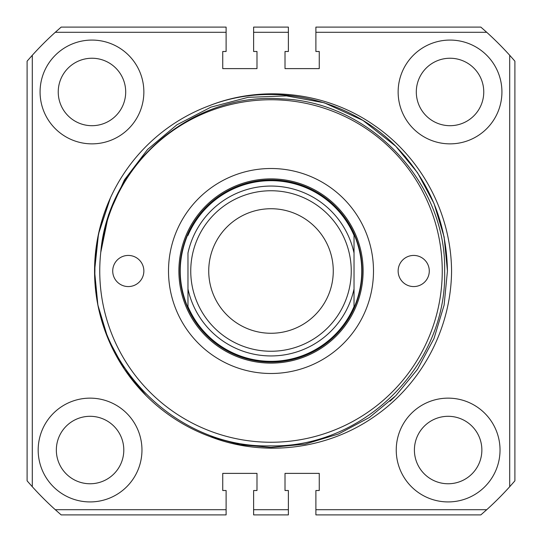 <?xml version="1.0" encoding="UTF-8"?>
<svg xmlns="http://www.w3.org/2000/svg" width="542" height="542" viewBox="0 0 542 542"><rect width="100%" height="100%" fill="white"/><g stroke="black" fill="none" stroke-linecap="round" stroke-linejoin="round"><path stroke-width="0.81" d="M271 208.731A62.269 62.269 0 0 0 208.731 271A62.269 62.269 0 0 0 271 333.269A62.269 62.269 0 0 0 333.269 271A62.269 62.269 0 0 0 271 208.731M271 361.812A90.812 90.812 0 0 1 187.972 307.788L187.972 253.033A84.952 84.952 0 0 1 354.028 253.033L354.028 307.788A90.812 90.812 0 0 1 271 361.812A90.812 90.812 0 0 0 354.028 307.788C364.346 283.263 364.346 258.737 354.028 234.212L354.028 253.033M354.028 306.569A90.324 90.324 0 0 1 187.972 306.569L187.972 307.788C177.654 283.263 177.654 258.737 187.972 234.212A90.812 90.812 0 0 1 354.028 234.212L354.028 235.431A90.324 90.324 0 0 0 187.972 235.431M187.972 288.967A84.952 84.952 0 0 0 354.028 288.967L354.028 307.788M501.926 91.964A51.896 51.896 0 0 0 450.036 40.074A51.896 51.896 0 0 0 398.14 91.964A51.896 51.896 0 0 0 450.036 143.86A51.896 51.896 0 0 0 501.926 91.964M143.86 91.964A51.896 51.896 0 0 0 91.964 40.074A51.896 51.896 0 0 0 40.074 91.964A51.896 51.896 0 0 0 91.964 143.86A51.896 51.896 0 0 0 143.86 91.964M141.963 450.036A51.896 51.896 0 0 0 90.067 398.14A51.896 51.896 0 0 0 38.177 450.036A51.896 51.896 0 0 0 90.067 501.926A51.896 51.896 0 0 0 141.963 450.036M500.029 450.036A51.896 51.896 0 0 0 448.132 398.14A51.896 51.896 0 0 0 396.243 450.036A51.896 51.896 0 0 0 448.132 501.926A51.896 51.896 0 0 0 500.029 450.036M414.406 450.036A33.733 33.733 0 0 1 448.132 416.303A33.733 33.733 0 0 1 481.865 450.036A33.733 33.733 0 0 1 448.132 483.762A33.733 33.733 0 0 1 414.406 450.036M56.341 450.036A33.733 33.733 0 0 1 90.067 416.303A33.733 33.733 0 0 1 123.8 450.036A33.733 33.733 0 0 1 90.067 483.762A33.733 33.733 0 0 1 56.341 450.036M58.238 91.964A33.733 33.733 0 0 1 91.964 58.238A33.733 33.733 0 0 1 125.697 91.964A33.733 33.733 0 0 1 91.964 125.697A33.733 33.733 0 0 1 58.238 91.964M416.303 91.964A33.733 33.733 0 0 1 450.036 58.238A33.733 33.733 0 0 1 483.762 91.964A33.733 33.733 0 0 1 450.036 125.697A33.733 33.733 0 0 1 416.303 91.964M405.985 157.376L395.762 146.238L362.971 120.426L324.285 102.797L362.971 120.426L395.762 146.238L417.516 172.695L434.007 203.48L444.115 236.908L447.441 271L444.115 305.092L434.007 338.52L417.516 369.305L395.762 395.762L369.305 417.516L338.52 434.007L305.092 444.115L271 447.441L240.275 444.745L209.93 436.534L240.275 444.745L271 447.441L305.092 444.115L338.52 434.007L369.305 417.516L395.762 395.762L417.516 369.305L434.007 338.52L444.115 305.092L447.441 271L444.115 305.092L434.007 338.52L417.516 369.305L395.762 395.762L369.305 417.516L338.52 434.007L305.092 444.115L271 447.441L240.275 444.745L209.93 436.534L240.275 444.745L271 447.441L305.092 444.115L338.52 434.007L369.305 417.516L395.762 395.762L417.516 369.305L434.007 338.52L444.115 305.092L447.441 271L444.115 305.092L434.007 338.52L417.516 369.305L395.762 395.762L369.305 417.516L338.52 434.007L305.092 444.115L271 447.441L240.275 444.745L209.93 436.534L240.275 444.745L271 447.441L305.092 444.115L338.52 434.007L369.305 417.516L395.762 395.762L417.516 369.305L434.007 338.52L444.115 305.092L447.441 271L444.115 305.092L434.007 338.52L417.516 369.305L395.762 395.762L369.305 417.516L338.52 434.007L305.092 444.115L271 447.441L240.275 444.745L209.93 436.534L240.275 444.745L271 447.441L305.092 444.115L338.52 434.007L369.305 417.516L395.762 395.762L417.516 369.305L434.007 338.52L444.115 305.092L447.441 271L444.115 305.092L434.007 338.52L417.516 369.305L395.762 395.762L369.305 417.516L338.52 434.007L305.092 444.115L271 447.441L240.275 444.745L209.93 436.534L240.275 444.745L271 447.441L305.092 444.115L338.52 434.007L369.305 417.516L395.762 395.762L417.516 369.305L434.007 338.52L444.115 305.092L447.441 271L444.115 305.092L434.007 338.52L417.516 369.305L395.762 395.762L369.305 417.516L338.52 434.007L305.092 444.115L271 447.441L240.275 444.745L209.93 436.534L240.275 444.745L271 447.441L305.092 444.115L338.52 434.007L369.305 417.516L395.762 395.762L417.516 369.305L434.007 338.52L444.115 305.092L447.441 271L444.115 305.092L434.007 338.52L417.516 369.305L395.762 395.762L369.305 417.516L338.52 434.007L305.092 444.115L271 447.441L240.275 444.745L209.93 436.534L240.275 444.745L271 447.441L305.092 444.115L338.52 434.007L369.305 417.516L395.762 395.762L417.516 369.305L434.007 338.52L444.115 305.092L447.441 271L444.115 305.092L434.007 338.52L417.516 369.305L395.762 395.762L369.305 417.516L338.52 434.007L305.092 444.115L271 447.441L240.275 444.745L209.93 436.534L240.275 444.745L271 447.441L305.092 444.115L338.52 434.007L369.305 417.516L395.762 395.762L417.516 369.305L434.007 338.52L444.115 305.092L447.441 271L444.115 305.092L434.007 338.52L417.516 369.305L395.762 395.762L369.305 417.516L338.52 434.007L305.092 444.115L271 447.441L240.275 444.745L209.93 436.534A176.441 176.441 0 0 1 94.559 271L97.885 305.092L107.993 338.52L124.484 369.305L146.238 395.762L124.484 369.305L107.993 338.52L97.885 305.092L94.559 271L97.885 305.092L107.993 338.52L124.484 369.305L146.238 395.762L136.015 384.624M324.285 102.797L362.971 120.426L395.762 146.238L417.516 172.695L434.007 203.48L444.115 236.908L447.441 271L444.115 305.092L434.007 338.52L417.516 369.305L395.762 395.762L369.305 417.516L338.52 434.007L305.092 444.115L271 447.441L240.275 444.745L209.93 436.534C263.161 457.401 326.569 449.887 373.98 416.825C421.737 384.203 451.161 328.648 451.567 271C451.181 213.108 421.432 157.559 374.048 125.222C326.873 92.16 262.972 84.593 209.93 105.466A176.441 176.441 0 0 0 94.559 271L98.502 233.927L110.439 197.85L98.502 233.927L94.559 271L98.502 233.927L110.439 197.85L98.502 233.927L94.559 271L98.502 233.927L110.439 197.85L98.502 233.927L94.559 271L98.502 233.927L110.439 197.85L98.502 233.927L94.559 271L98.502 233.927L110.439 197.85C100.04 221.102 94.857 245.485 94.897 271C92.797 363.892 176.475 448.268 269.814 445.87C363.601 448.315 447.231 364.881 444.636 271C446.716 182.823 369.603 101.408 281.461 98.874C192.6 91.91 107.885 163.894 100.765 252.403L108.542 214.774L124.464 179.829L147.62 149.416L176.855 124.843L210.94 107.14L248.073 97.336L286.474 95.887L324.285 102.797L362.971 120.426L395.762 146.238L417.516 172.695L434.007 203.48L444.115 236.908L447.441 271L444.115 236.908L434.007 203.48L417.516 172.695L395.762 146.238L362.971 120.426L324.285 102.797L362.971 120.426L395.762 146.238L417.516 172.695L434.007 203.48L444.115 236.908L447.441 271L444.115 236.908L434.007 203.48L417.516 172.695L395.762 146.238L362.971 120.426L324.285 102.797L362.971 120.426L395.762 146.238L417.516 172.695L434.007 203.48L444.115 236.908L447.441 271L444.115 236.908L434.007 203.48L417.516 172.695L395.762 146.238L362.971 120.426L324.285 102.797M209.93 105.466C272.667 81.158 348.709 98.319 395.762 146.238C429.44 181.014 446.662 222.599 447.441 271M315.891 32.29L315.891 51.49L319.258 51.49L319.258 68.617L285.011 68.617L285.011 51.49L288.385 51.49L288.385 32.29L253.615 32.29L253.615 51.49L256.989 51.49L256.989 68.617L222.742 68.617L222.742 51.49L226.109 51.49L226.109 32.29L55.284 32.29A321.738 321.738 0 0 0 32.29 55.284L32.29 486.716A321.738 321.738 0 0 0 55.284 509.71L226.109 509.71L226.109 490.51L222.742 490.51L222.742 473.383L256.989 473.383L256.989 490.51L253.615 490.51L253.615 509.71L288.385 509.71L288.385 490.51L285.011 490.51L285.011 473.383L319.258 473.383L319.258 490.51L315.891 490.51L315.891 509.71L486.716 509.71A321.738 321.738 0 0 0 509.71 486.716L509.71 55.284A321.738 321.738 0 0 0 486.716 32.29L315.891 32.29L315.891 27.1L480.835 27.1L486.716 32.29M486.716 509.71L480.835 514.9L315.891 514.9L315.891 509.71M509.71 55.284L514.9 61.165L514.9 480.835L509.71 486.716M226.109 509.71L226.109 514.9L61.165 514.9L55.284 509.71M32.29 486.716L27.1 480.835L27.1 61.165L32.29 55.284M55.284 32.29L61.165 27.1L226.109 27.1L226.109 32.29M288.385 509.71L288.385 514.9L253.615 514.9L253.615 509.71M253.615 32.29L253.615 27.1L288.385 27.1L288.385 32.29M143.86 271A15.569 15.569 0 0 0 128.291 255.431A15.569 15.569 0 0 0 112.722 271A15.569 15.569 0 0 0 128.291 286.569A15.569 15.569 0 0 0 143.86 271M429.278 271A15.569 15.569 0 0 0 413.709 255.431A15.569 15.569 0 0 0 398.14 271A15.569 15.569 0 0 0 413.709 286.569A15.569 15.569 0 0 0 429.278 271M179.924 271A91.076 91.076 0 0 0 271 362.076A91.076 91.076 0 0 0 362.076 271A91.076 91.076 0 0 0 271 179.924A91.076 91.076 0 0 0 179.924 271A91.076 91.076 0 0 1 271 179.924A91.076 91.076 0 0 1 362.076 271M99.748 271A171.252 171.252 0 0 0 271 442.252A171.252 171.252 0 0 0 442.252 271A171.252 171.252 0 0 0 271 99.748A171.252 171.252 0 0 0 99.748 271M373.492 271A102.492 102.492 0 0 0 271 168.508A102.492 102.492 0 0 0 168.508 271A102.492 102.492 0 0 0 271 373.492A102.492 102.492 0 0 0 373.492 271M390.05 401.222L394.529 396.981M271 351.25A80.25 80.25 0 0 0 351.25 271A80.25 80.25 0 0 0 271 190.75A80.25 80.25 0 0 0 190.75 271A80.25 80.25 0 0 0 271 351.25M187.972 234.212A90.812 90.812 0 0 1 354.028 234.212M363.113 271A92.113 92.113 0 0 1 271 363.113A92.113 92.113 0 0 1 178.887 271A92.113 92.113 0 0 1 271 178.887A92.113 92.113 0 0 1 363.113 271"/></g></svg>
